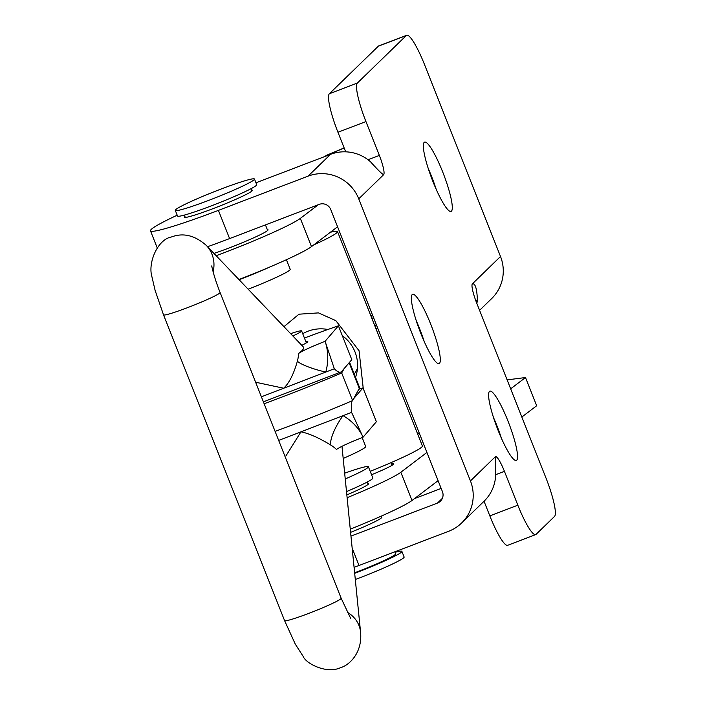<?xml version="1.0" encoding="UTF-8"?>
<svg xmlns="http://www.w3.org/2000/svg" width="705" height="705" viewBox="0 0 705 705"><rect width="100%" height="100%" fill="white"/><g stroke="black" fill="none" stroke-linecap="round" stroke-linejoin="round"><path stroke-width="1.06" d="M416.241 320.652A37.109 6.292 -110.9 0 1 419.528 328.495A37.109 6.292 -110.9 0 1 424.225 341.564M420.938 333.729A37.109 6.292 -110.9 0 1 412.601 294.302A37.109 6.292 -110.9 0 1 430.729 324.221A37.109 6.292 -110.9 0 1 439.065 363.639A37.109 6.292 -110.9 0 1 420.938 333.729M493.482 417.492A37.109 6.292 -110.9 0 1 496.769 425.326A37.109 6.292 -110.9 0 1 501.466 438.395M498.179 430.561A37.109 6.292 -110.9 0 1 489.843 391.134A37.109 6.292 -110.9 0 1 507.979 421.052A37.109 6.292 -110.9 0 1 516.307 460.471A37.109 6.292 -110.9 0 1 498.179 430.561M428.226 168.442A37.109 6.292 -110.9 0 1 431.513 176.285A37.109 6.292 -110.9 0 1 436.21 189.354M432.923 181.52A37.109 6.292 -110.9 0 1 424.586 142.093A37.109 6.292 -110.9 0 1 442.714 172.002A37.109 6.292 -110.9 0 1 451.05 211.429A37.109 6.292 -110.9 0 1 432.923 181.52M374.699 325.498A57.792 4.133 -21.6 0 0 376.373 324.776M184.913 216.506A36.501 2.608 -21.6 0 0 184.851 216.567A36.501 2.608 -21.6 0 0 184.525 217.175A36.501 2.608 -21.6 0 0 216.523 207.305A36.501 2.608 -21.6 0 0 252.064 190.914A36.501 2.608 -21.6 0 0 252.399 190.306A36.501 2.608 -21.6 0 0 251.659 190.086M350.588 532.381A36.501 2.608 -21.6 0 0 381.493 517.814A36.501 2.608 -21.6 0 0 381.828 517.206A36.501 2.608 -21.6 0 0 381.088 516.994M345.697 151.831L337.942 132.258A36.501 6.186 -110.9 0 1 329.358 93.739L357.364 83.049L406.344 35.497A36.501 6.186 69.1 0 1 406.732 35.25A36.501 6.186 69.1 0 1 424.56 64.675L500.506 256.488L472.597 283.639M357.364 83.049A36.501 6.186 69.1 0 0 365.948 121.568L337.942 132.258M368.028 159.744L379.352 155.417L365.948 121.568M379.352 155.417A18.251 3.093 -110.9 0 1 383.643 174.681L383.45 174.805M352.165 548.182L359.021 565.489L448.636 531.279A39.374 38.705 45.9 0 0 461.608 523.013A39.374 38.705 45.9 0 0 470.438 480.925L358.748 198.845L383.643 174.681C382.489 174.496 378.074 170.161 370.407 161.674A39.374 38.705 -134.1 0 0 330.522 154.342L255.968 182.798M461.608 523.013L484.088 501.193A39.374 38.705 -134.1 0 0 495.492 477.602L495.324 456.761A18.251 3.093 -110.9 0 1 495.518 456.637A18.251 3.093 -110.9 0 1 504.436 471.345L495.703 474.676M517.84 505.194A36.501 6.186 69.1 0 0 535.668 534.619L507.662 545.309A36.501 6.186 -110.9 0 1 489.834 515.884L517.84 505.194L504.436 471.345M535.668 534.619A36.501 6.186 69.1 0 0 536.056 534.364L554.527 516.439A36.501 6.186 69.1 0 0 545.943 477.911L476.695 303.027A18.251 3.093 -110.9 0 1 472.403 283.762C475.285 283.295 476.941 288.68 477.382 299.925A39.374 38.705 45.9 0 1 476.862 303.441M350.958 536.1L437.47 503.07A8.962 8.812 45.9 0 0 442.432 491.614L330.751 209.535A8.962 8.812 45.9 0 0 319.206 204.371L229.592 238.581A85.164 6.098 158.4 0 1 207.552 246.715M329.358 93.739L378.338 46.186A36.501 6.186 -110.9 0 1 378.726 45.94L406.732 35.25M489.834 515.884L484.035 501.246M479.585 310.323L491.676 298.576A39.374 38.705 -134.1 0 0 500.506 256.488M387.142 356.933L388.852 356.281M375.968 328.724L377.677 328.072M373.571 317.699A57.792 4.133 -21.6 0 0 371.852 318.325M372.478 314.923L370.768 315.576M177.202 215.201A85.164 6.098 -21.6 0 0 151.249 229.398A85.164 6.098 -21.6 0 0 150.473 230.817A85.164 6.098 -21.6 0 0 218.418 210.372L308.041 176.162A39.374 38.705 45.9 0 1 358.748 198.845M359.021 565.489A85.164 6.098 158.4 0 1 354.086 567.358M441.163 488.415L414.461 498.611M371.553 474.729A27.372 1.956 -21.6 0 0 393.522 463.934A27.372 1.956 -21.6 0 0 392.385 463.811A27.372 1.956 -21.6 0 0 391.566 463.952M346.834 494.91A36.501 2.608 -21.6 0 0 368.548 483.665A36.501 2.608 -21.6 0 0 367.807 483.445M419.167 432.852L417.651 433.998M347.116 497.695A73.003 5.226 -21.6 0 0 400.837 472.271L426.922 452.451M350.262 529.147A73.003 5.226 -21.6 0 0 412.011 500.479L438.096 480.66M510.667 388.816L525.516 377.536L507.124 379.88M521.832 417.025L536.681 405.745L525.516 377.536M325.331 156.325A39.374 10.593 67.3 0 1 326.679 155.232A39.374 10.593 67.3 0 1 327.446 155.021L329.376 154.783M337.58 226.79L311.495 246.609A73.003 5.226 158.4 0 1 238.907 279.532M318.36 204.697L300.321 218.4A73.003 5.226 158.4 0 1 216.153 255.712M267.292 229.574A36.501 2.608 158.4 0 1 268.032 229.795A36.501 2.608 158.4 0 1 249.834 239.524A36.501 2.608 158.4 0 1 213.959 253.412M395.073 552.315A42.582 3.049 158.4 0 1 401.894 551.38L404.132 557.02A42.582 3.049 158.4 0 1 358.915 578.153A42.582 3.049 158.4 0 1 355.302 579.519M401.894 551.38A42.582 3.049 158.4 0 1 356.686 572.513A42.582 3.049 158.4 0 1 354.677 573.271M394.87 551.803L395.672 553.839A35.893 2.573 158.4 0 1 357.567 571.649A35.893 2.573 158.4 0 1 354.624 572.76M346.507 491.596A42.582 3.049 -21.6 0 0 372.857 478.034L368.389 466.754A42.582 3.049 -21.6 0 0 344.666 473.187M345.238 478.942A42.582 3.049 -21.6 0 0 368.389 466.754M363.26 388.605L359.074 350.773L335.836 320.643L318.475 312.897L298.99 314.192L283.956 326.671M302.718 333.712A36.501 36.263 29.6 0 1 327.86 329.491M342.33 335.721A36.501 36.263 29.6 0 1 355.54 377.325M330.381 232.262A60.833 4.353 158.4 0 1 337.519 231.593L422.392 445.974A60.833 4.353 158.4 0 1 370.195 471.319M337.519 231.593A60.833 4.353 158.4 0 1 313.734 244.899M362.15 437.549L365.701 446.521A42.582 3.049 158.4 0 1 343.185 458.435M290.636 333.659A25.547 1.833 158.4 0 1 301.617 330.936A25.547 1.833 158.4 0 1 292.839 335.968M304.428 338.03A129.271 9.253 158.4 0 1 338.409 325.816L351.804 359.665L341.758 371.35A121.665 16.382 69 0 1 340.771 372.073L263.388 401.841M330.557 444.952C318.907 437.814 309.037 433.443 300.956 431.839L351.583 412.363L363.075 437.197C349.037 442.758 340.162 446.847 336.452 449.473A30.412 27.054 174.3 0 0 330.557 444.952A24.331 7.024 120.2 0 1 343.053 415.65A54.752 48.689 -5.7 0 1 363.075 437.197L376.373 421.722L362.978 387.873A129.271 9.253 -21.6 0 0 359.092 389.213M305.829 341.564A27.372 1.956 158.4 0 1 307.785 341.546A27.372 1.956 158.4 0 1 301.758 345.344M255.624 382.225L283.692 388.235C289.129 383.168 293.694 374.152 297.387 361.18A30.412 28.685 -43.7 0 0 298.479 353.566C302.145 350.967 311.02 346.878 325.102 341.29L338.409 325.816M278.669 440.413L300.956 431.839L285.948 455.879M353.769 398.581L362.978 387.873M303.22 346.886C304.604 347.926 303.027 350.156 298.479 353.566M303.458 347.08L206.362 245.463A30.412 28.685 -43.7 0 1 213.104 271.883M334.32 368.759L325.102 341.29A54.752 51.632 136.3 0 1 325.789 372.046L334.32 368.759A121.665 16.382 69 0 0 340.771 372.073M352.209 400.784A121.665 16.382 69 0 0 351.583 412.363M261.396 396.809L325.789 372.046A24.331 4.336 15.4 0 1 297.387 361.18M275.082 431.381A121.19 8.671 -21.6 0 0 302.798 420.903A121.19 8.671 -21.6 0 0 352.623 400.607L341.678 372.963L344.199 368.512M341.678 372.963A121.19 8.671 158.4 0 1 291.852 393.258A121.19 8.671 158.4 0 1 264.137 403.736M352.623 400.607L359.647 387.706L349.574 362.264M349.125 362.784L359.383 388.693M209.262 200.167A42.582 3.049 -21.6 0 0 254.479 179.035A42.582 3.049 -21.6 0 0 220.506 189.257A42.582 3.049 -21.6 0 0 175.289 210.39A42.582 3.049 -21.6 0 0 209.262 200.167M175.289 210.39L177.528 216.03A42.582 3.049 -21.6 0 0 211.5 205.807A42.582 3.049 -21.6 0 0 256.708 184.675L254.479 179.035M269.777 267.028A42.582 3.049 158.4 0 1 240.537 279.154A42.582 3.049 158.4 0 1 239.074 279.7M286.415 259.704L290.213 269.301A42.582 3.049 158.4 0 1 248.169 289.217M470.438 480.925L495.324 456.761M406.344 35.497L378.338 46.186M477.382 299.925L475.752 300.55M308.041 176.162L330.522 154.342M218.418 210.372L229.592 238.581M437.47 503.07L442.387 498.294M412.011 500.479L400.837 472.271M344.181 148.006L327.446 155.021M300.321 218.4L311.495 246.609M347.274 612.222A30.412 27.054 -5.7 0 1 360.555 631.997C362.634 652.9 349.213 665.273 340.533 667.679C326.265 674.394 305.635 663.079 303.361 656.69L295.307 644.167L284.591 620.647A30.412 2.177 158.4 0 0 309.856 612.962A30.412 2.177 158.4 0 0 341.158 598.254L220.083 292.46A30.412 2.177 158.4 0 1 188.781 307.177A30.412 2.177 158.4 0 1 163.525 314.862L155.126 290.46L151.928 276.748C147.662 262.798 157.682 239.356 171.412 236.986C183.247 232.518 194.897 235.338 206.362 245.463M150.473 230.817L157.259 247.94M326.679 155.232L344.137 147.909M367.243 482.026L368.151 484.326M380.823 516.324L381.431 517.875M392.086 465.256L391.046 462.639M306.34 342.877L301.617 330.936M341.158 598.254L350.764 618.576M284.591 620.647L163.525 314.862M360.555 631.997L341.978 446.327M220.083 292.46C213.183 275.206 211.051 262.912 211.905 266.569M354.289 374.161L357.435 368.627M267.636 230.456L265.441 224.895M252.002 190.967L251.095 188.667M185.265 217.396L184.349 215.096"/></g></svg>

